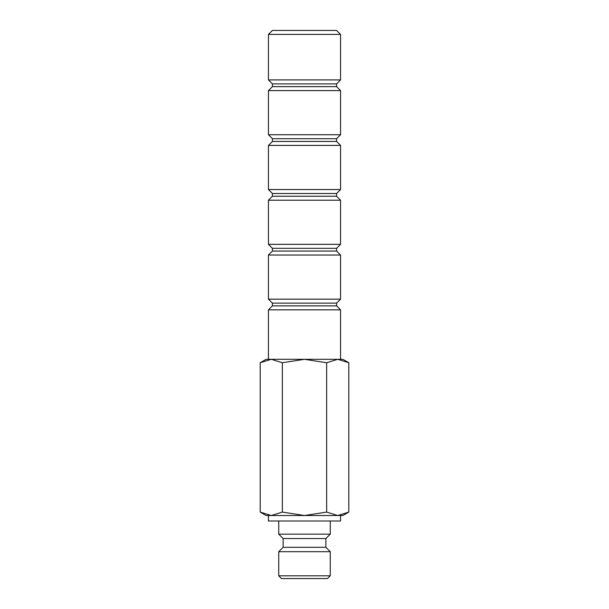 <?xml version="1.0" encoding="UTF-8"?>
<svg xmlns="http://www.w3.org/2000/svg" width="609" height="609" viewBox="0 0 609 609"><rect width="100%" height="100%" fill="white"/><g stroke="black" fill="none" stroke-linecap="round" stroke-linejoin="round"><path stroke-width="0.91" d="M278.739 521L278.739 534.154L283.124 538.539L283.124 547.308L278.739 551.693L278.739 575.809L281.48 578.55L327.52 578.55L330.261 575.809L330.261 551.693L325.876 547.308L325.876 538.539L330.261 534.154L330.261 521M268.432 515.519L268.432 521L340.568 521L340.568 515.519M348.805 362.736L342.867 359.31L337.729 359.31L348.805 362.736L348.805 512.093L337.729 515.519L342.867 515.519L348.805 512.093M266.133 359.31L260.195 362.736L271.271 359.31L304.5 359.31L326.652 362.736L337.729 359.31L304.5 359.31L282.348 362.736L271.271 359.31L266.133 359.31M260.195 512.093L266.133 515.519L337.729 515.519L326.652 512.093L304.5 515.519L282.348 512.093L271.271 515.519L260.195 512.093L260.195 362.736M340.56 359.31L340.56 309.836L336.594 305.87L336.594 303.13L340.56 299.164L340.56 255.026L336.594 251.06L336.594 248.32L340.56 244.354L340.56 200.216L336.594 196.25L336.594 193.51L340.56 189.544L340.56 145.406L336.594 141.44L336.594 138.7L340.56 134.734L340.56 90.596L336.594 86.63L336.594 83.89L340.56 79.924L340.56 34.416L336.594 30.45L272.406 30.45L268.44 34.416L268.44 79.924L272.406 83.89L272.406 86.63L268.44 90.596L268.44 134.734L272.406 138.7L272.406 141.44L268.44 145.406L268.44 189.544L272.406 193.51L272.406 196.25L268.44 200.216L268.44 244.354L272.406 248.32L272.406 251.06L268.44 255.026L268.44 299.164L272.406 303.13L272.406 305.87L268.44 309.836L268.44 359.31M268.44 309.836L340.56 309.836M272.406 305.87L336.594 305.87M272.406 303.13L336.594 303.13M268.44 299.164L340.56 299.164M268.44 255.026L340.56 255.026M272.406 251.06L336.594 251.06M272.406 248.32L336.594 248.32M268.44 244.354L340.56 244.354M268.44 200.216L340.56 200.216M272.406 196.25L336.594 196.25M272.406 193.51L336.594 193.51M268.44 189.544L340.56 189.544M268.44 145.406L340.56 145.406M272.406 141.44L336.594 141.44M272.406 138.7L336.594 138.7M268.44 134.734L340.56 134.734M268.44 90.596L340.56 90.596M272.406 86.63L336.594 86.63M272.406 83.89L336.594 83.89M268.44 79.924L340.56 79.924M268.44 34.416L340.56 34.416M282.348 512.093L282.348 362.736M326.652 512.093L326.652 362.736M278.739 575.809L330.261 575.809M278.739 551.693L330.261 551.693M283.124 547.308L325.876 547.308M283.124 538.539L325.876 538.539M278.739 534.154L330.261 534.154"/></g></svg>
